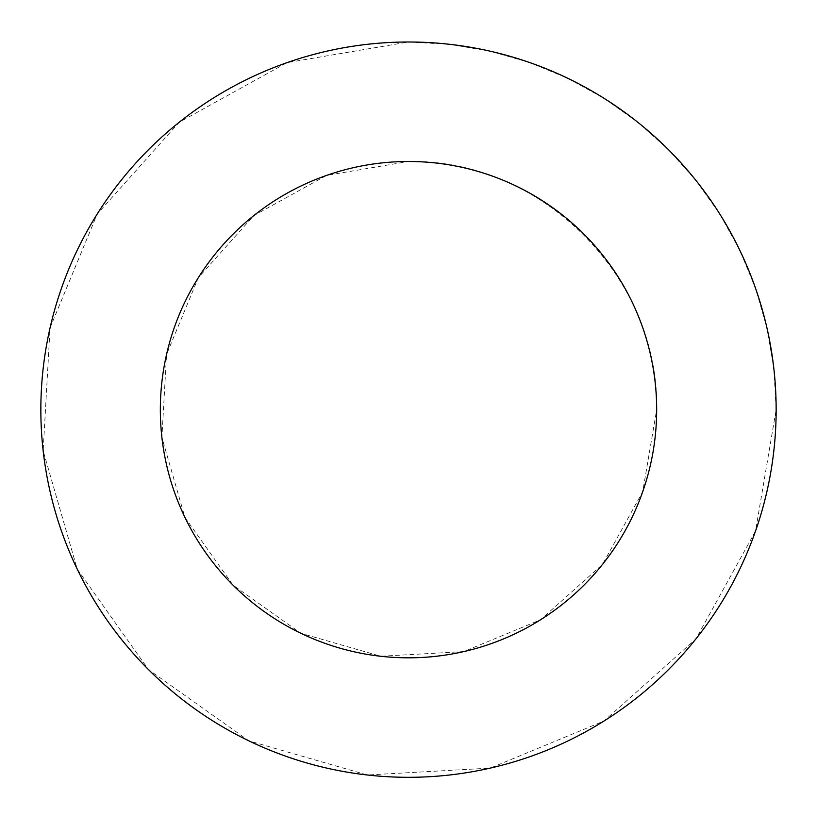 <?xml version="1.0" encoding="UTF-8"?>
<svg xmlns="http://www.w3.org/2000/svg" width="817" height="817" viewBox="0 0 817 817"><rect width="100%" height="100%" fill="white"/><g stroke="black" fill="none" stroke-linecap="round" stroke-linejoin="round"><path stroke-width="0.61" stroke-dasharray="4.08 3.06" d="M408.5 161.49C541.15 158.712 659.442 277.004 656.664 409.654L642.734 491.62L602.527 564.384L540.527 619.786L463.719 651.598L380.712 656.255L300.83 633.246L233.019 585.135L184.908 517.335L161.899 437.442L166.556 354.435L198.378 277.627L253.77 215.637L326.534 175.42L408.5 161.49M408.5 42.004L449.667 44.322L490.312 51.226L529.927 62.633L568.019 78.412L604.1 98.357L637.73 122.213L668.469 149.685L695.941 180.434L719.797 214.054L739.742 250.135L755.521 288.227L766.928 327.842L773.842 368.487L776.15 409.654L755.521 531.081L695.941 638.884L604.1 720.951L490.312 768.092L367.333 774.996L248.981 740.896L148.531 669.623L77.258 569.173L43.158 450.821L50.072 327.842L97.203 214.054L179.27 122.213L287.073 62.633L408.5 42.004"/><path stroke-width="1.23" d="M656.664 409.654A248.164 248.164 0 0 0 284.418 194.742A248.164 248.164 0 0 0 284.418 624.576A248.164 248.164 0 0 0 656.664 409.654M776.15 409.654A367.65 367.65 0 0 0 224.675 91.259A367.65 367.65 0 0 0 224.675 728.049A367.65 367.65 0 0 0 776.15 409.654"/></g></svg>

